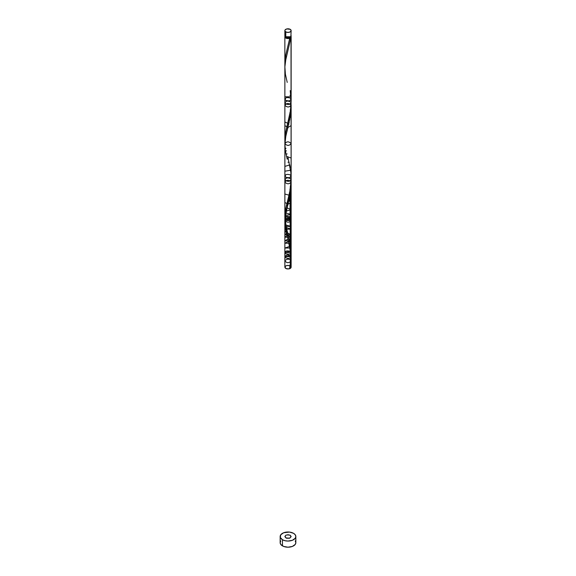 <?xml version="1.0" encoding="UTF-8"?>
<svg xmlns="http://www.w3.org/2000/svg" width="576" height="576" viewBox="0 0 576 576"><rect width="100%" height="100%" fill="white"/><g stroke="black" fill="none" stroke-linecap="round" stroke-linejoin="round"><path stroke-width="0.86" d="M285.106 35.035L284.861 35.734L285.782 37.008L285.782 31.889A3.139 1.807 180 0 1 284.861 30.607A3.139 1.807 180 0 1 286.798 28.937A3.139 1.807 180 0 1 290.218 29.333L286.798 28.937L285.106 29.916L284.861 30.607L285.106 31.306L286.798 32.285L289.202 32.285L290.894 31.306L291.139 30.607L290.218 29.333A3.139 1.807 180 0 1 291.139 30.607A3.139 1.807 180 0 1 289.202 32.285A3.139 1.807 180 0 1 285.782 31.889L285.782 37.008A3.139 1.807 0 0 0 289.202 37.404A3.139 1.807 0 0 0 291.139 35.734L290.894 35.035M285.494 36.756L286.229 37.778A2.506 1.447 0 0 0 289.771 37.778A2.506 1.447 0 0 0 290.506 36.821M280.757 540.943L280.159 542.671A7.841 4.529 0 0 0 282.456 545.875L282.456 539.726A7.841 4.529 180 0 1 280.159 536.53A7.841 4.529 180 0 1 284.998 532.346A7.841 4.529 180 0 1 293.544 533.326A7.841 4.529 180 0 1 295.841 536.53A7.841 4.529 180 0 1 291.002 540.713A7.841 4.529 180 0 1 282.456 539.726L282.456 545.875A7.841 4.529 0 0 0 291.002 546.854A7.841 4.529 0 0 0 295.841 542.671L295.243 540.943M284.918 218.722L285.444 210.226L289.865 191.182L291.11 180.043L291.01 36.245A3.139 1.807 180 0 1 291.139 36.756L284.861 36.756L284.861 63.108L285.696 55.217L289.735 38.268A3.139 1.807 180 0 1 285.782 38.038A3.139 1.807 180 0 1 284.861 36.756A3.139 1.807 180 0 1 284.99 36.245L285.106 36.065M284.882 140.94L285.48 133.193L290.426 111.06L291.118 100.138M285.494 36.821A2.506 1.447 0 0 0 286.229 37.778L288 38.203L289.771 37.778L289.735 38.268L288.756 38.513L286.654 38.39L284.861 36.756L284.868 139.406M290.218 167.443L289.742 164.808M284.861 216.727L284.882 66.96L285.631 60.458L290.117 41.098L290.614 37.757L289.771 37.778L290.506 36.756M285.674 224.51L285.336 222.595M287.237 231.178L286.798 229.457M288.612 236.549L287.69 232.927M290.873 265.817L291.089 257.587L290.614 268.186L289.735 268.69L291.139 255.132L290.218 244.253L290.218 194.105L290.218 244.253L289.058 238.428M291.139 101.513L291.139 36.756A3.139 1.807 180 0 1 290.614 37.757A0.626 0.36 0 0 0 289.735 38.268L285.725 55.073L284.947 65.563M290.218 535.248C285.876 534.449 284.4 535.306 285.782 537.811C290.124 538.61 291.6 537.754 290.218 535.248C285.876 534.449 284.4 535.306 285.782 537.811C290.124 538.61 291.6 537.754 290.218 535.248L291.139 536.53L290.218 537.811L289.202 538.2A7.841 4.529 0 0 0 286.798 538.2L285.782 537.811L284.861 536.53L285.782 535.248L288 534.722L290.218 535.248M289.93 95.378L290.909 96.127M290.606 98.208C286.625 96.941 284.882 97.61 285.394 100.224C289.375 101.491 291.118 100.822 290.606 98.208C291.118 100.822 289.375 101.491 285.394 100.224C284.882 97.61 286.625 96.941 290.606 98.208M291.002 102.29C287.827 100.404 285.826 100.75 284.998 103.342C288.173 105.221 290.174 104.875 291.002 102.29C290.174 104.875 288.173 105.221 284.998 103.342C285.826 100.75 287.827 100.404 291.002 102.29M291.118 105.034L291.139 106.409L291.118 105.034C289.44 107.474 287.359 107.597 284.882 105.386C286.56 102.946 288.641 102.83 291.118 105.034C288.641 102.83 286.56 102.946 284.882 105.386C287.359 107.597 289.44 107.474 291.118 105.034L290.412 116.064L285.782 136.49L284.868 144.958M291.139 105.206L291.139 255.132L290.218 244.253L289.987 195.43L290.412 192.874L291.139 194.033L289.987 195.43L289.476 198.022L290.059 195.055L291.139 196.423L289.476 198.022L288.907 200.556L289.634 197.28L291.139 198.828L288.907 200.556L288 204.242L288.878 200.693L291.139 202.435L288 204.242L287.388 206.597L288.31 203.018L286.258 211.133L287.078 207.9L291.139 209.628L286.258 211.133L285.394 215.438L286.013 213.034L291.139 214.43L285.394 215.438L284.998 218.556C288.173 220.435 290.174 220.09 291.002 217.505C287.827 215.618 285.826 215.964 284.998 218.556L284.882 220.601C287.359 222.811 289.44 222.689 291.118 220.248C288.641 218.045 286.56 218.16 284.882 220.601L284.868 221.767M290.225 109.937L290.894 111.902L290.743 113.465L290.894 111.902L290.225 109.937M289.93 112.529L290.556 114.998L290.218 117.295L290.556 114.998L289.93 112.529M289.454 115.618L289.742 119.916L289.454 115.618M289.022 117.9L289.202 122.494L289.022 117.9M284.861 122.011L288.907 123.746L288.612 124.985L288.907 123.746L284.861 122.011M284.861 125.618L288 127.433L287.69 128.614L288 127.433L284.861 125.618M291.139 125.618L288 127.433M287.388 129.787L286.798 132.091L287.388 129.787M286.258 134.323L285.782 136.49L286.258 134.323M284.861 137.621L285.394 138.629L285.106 140.702L285.394 138.629L284.861 137.621M284.861 141.214L284.926 142.776L284.861 141.214M289.836 268.178A0.626 0.36 180 0 1 290.614 268.186L289.62 268.574L290.614 268.186A3.139 1.807 180 0 1 289.735 268.69C287.086 269.287 285.466 268.783 284.861 267.185L284.897 143.366M284.882 143.791C286.56 141.35 288.641 141.235 291.118 143.438C289.44 145.879 287.359 146.002 284.882 143.791M284.947 147.175L285.106 148.925M284.861 149.609L285.97 148.234L284.861 149.609M285.444 151.308L286.438 150.79L285.444 151.308M286.013 154.224L287.136 153.886L286.013 154.224M286.524 156.42L291.139 158.011L286.524 156.42M287.093 158.688L288.331 158.623L287.093 158.688M287.986 162.216L289.224 162.36L287.986 162.216M284.861 166.414L289.764 164.923L284.861 166.414M284.861 171.216L290.621 170.23L284.861 171.216M290.606 175.018C286.625 173.75 284.882 174.42 285.394 177.034C289.375 178.301 291.118 177.631 290.606 175.018C291.118 177.631 289.375 178.301 285.394 177.034C284.882 174.42 286.625 173.75 290.606 175.018M291.002 179.1C287.827 177.214 285.826 177.559 284.998 180.151C288.173 182.03 290.174 181.685 291.002 179.1C290.174 181.685 288.173 182.03 284.998 180.151C285.826 177.559 287.827 177.214 291.002 179.1M291.074 180.475L291.118 181.843C288.641 179.64 286.56 179.755 284.882 182.196C287.359 184.406 289.44 184.284 291.118 181.843L291.139 188.021L290.556 191.808L290.779 189.929L291.139 190.764L290.218 194.105L290.556 191.808L289.93 189.338L290.556 191.808L290.218 244.253C291.571 252.482 291.406 260.633 289.735 268.69L291.118 256.536L284.861 256.716L290.477 255.607M291.118 181.843C289.44 184.284 287.359 184.406 284.882 182.196C286.56 179.755 288.641 179.64 291.118 181.843L291.139 267.185C289.836 269.208 287.849 269.467 285.17 267.962C284.839 265.81 286.438 265.082 289.98 265.781C287.273 265.032 285.566 265.5 284.861 267.185L284.861 220.428M290.225 186.746L290.894 188.712L290.743 190.274L290.894 188.712L290.225 186.746M289.454 192.427L289.742 196.726L289.987 195.43L284.861 194.026M289.022 194.71L289.202 199.303L289.022 194.71M288.526 197.042L288.612 201.794L288.526 197.042M284.861 202.428L288 204.242L287.69 205.423L287.662 200.635M287.028 203.105L287.388 206.597L286.798 208.901L287.388 206.597L287.028 203.105M285.797 208.339L286.258 211.133L285.782 213.3L286.258 211.133L285.797 208.339M284.861 214.43L285.394 215.438L285.106 217.512L285.394 215.438L284.861 214.43M284.882 217.836L284.926 219.586L284.882 217.836M285.566 216.886L291.139 218.03L284.998 218.556M285.494 219.341L291.139 220.428L284.882 220.601M284.947 223.985L285.106 225.734L285.97 225.043L291.139 226.426L284.861 226.426L285.106 225.734M285.257 226.93L285.444 228.118L286.438 227.599L291.139 229.169L284.861 229.169L285.444 228.118L286.013 231.034L287.136 230.695L284.861 232.438L286.013 231.034L286.524 233.23L287.719 233.021L291.139 234.828L284.861 234.828L286.524 233.23L287.093 235.498L288.331 235.433L291.139 237.233L284.861 237.233L287.093 235.498L287.388 236.65M285.444 228.118L285.782 229.954L285.444 228.118M286.013 231.034L286.258 232.121L286.013 231.034M286.524 233.23L286.798 234.36L286.524 233.23M287.986 239.026L289.224 239.17L291.139 240.84L284.861 240.84L287.986 239.026M288.554 241.445L289.764 241.733L291.139 243.23L284.861 243.23L288.554 241.445M289.202 243.965L290.563 251.482C286.524 250.272 284.818 250.963 285.437 253.57C289.476 254.786 291.182 254.088 290.563 251.482M289.548 246.456L291.139 248.033L284.861 248.033L289.548 246.456M289.742 246.528L290.218 249.149L289.742 246.528M291.067 252.144L291.139 252.526L284.861 252.526L290.189 251.23M290.837 253.843L291.024 256.226C287.921 254.304 285.912 254.628 284.976 257.198C288.079 259.128 290.088 258.804 291.024 256.226M291.089 257.587L291.118 258.624L291.089 257.587M291.125 261.029L291.125 261.029C289.332 258.617 287.244 258.53 284.875 260.777C286.668 263.189 288.756 263.275 291.125 261.029L291.046 263.426L291.125 261.029C288.756 263.275 286.668 263.189 284.875 260.777C287.244 258.53 289.332 258.617 291.125 261.029M290.614 268.186A3.139 1.807 180 0 1 289.735 268.69L290.974 259.632L291.053 251.885L290.218 244.253L287.856 233.546C287.446 232.085 285.48 224.532 285.502 220.133C285.473 215.417 286.25 210.319 287.849 204.833L290.614 191.376L291.089 180.778M284.861 96.804L291.139 96.804M291.118 256.536L290.815 266.386C291.449 267.314 291.082 268.078 289.735 268.69A0.626 0.36 180 0 1 289.606 268.394M290.837 35.978L291.046 37.188L285.84 59.407L284.882 66.83L285.386 74.16L287.23 82.411M293.544 533.326L289.526 532.087L283.644 532.764L280.757 534.794L280.31 537.415L282.456 539.726L284.998 540.713L288 541.058L292.356 540.295L295.243 538.265L295.841 536.53L295.243 534.794L293.544 533.326M289.202 538.2L286.798 538.2M280.159 536.53L280.159 542.671L280.757 544.406L283.644 546.437L288 547.2L292.356 546.437L295.243 544.406L295.841 542.671L295.841 536.53M289.526 538.236L286.474 538.236M284.861 30.607L284.861 35.734A3.139 1.807 0 0 0 285.782 37.008L289.202 37.404L290.894 36.425L291.139 30.607M289.591 268.43C290.225 265.709 291.053 255.888 289.951 249.178L284.954 224.086L285.192 216.785L287.849 204.833M287.23 159.221L285.386 150.97L284.882 143.64L285.84 136.217L290.614 114.566L291.089 103.968M290.218 90.634L291.132 100.649L290.52 110.376L285.725 131.882L284.947 142.373M287.856 156.737L290.873 172.584L291.01 182.354L289.735 191.88L285.725 208.692L284.947 219.182M289.735 268.69C286.265 269.086 284.789 268.279 285.307 266.256C288.158 264.125 293.278 266.947 289.735 268.69C286.265 269.086 284.789 268.279 285.307 266.256C288.158 264.125 293.278 266.947 289.735 268.69M291.139 188.021L291.139 190.764M291.139 194.033L291.139 196.423M291.139 198.828L291.139 202.435M291.139 209.628L291.139 214.43M291.139 218.03L291.139 220.428M284.861 226.426L284.861 229.169M291.139 226.426L291.139 229.169M284.861 232.438L284.861 234.828M291.139 234.828L291.139 237.233M284.861 237.233L284.861 240.84M291.139 240.84L291.139 243.23M284.861 243.23L284.861 248.033M291.139 248.033L291.139 252.526M284.861 252.526L284.861 256.716M291.139 260.028L291.139 255.132"/></g></svg>
